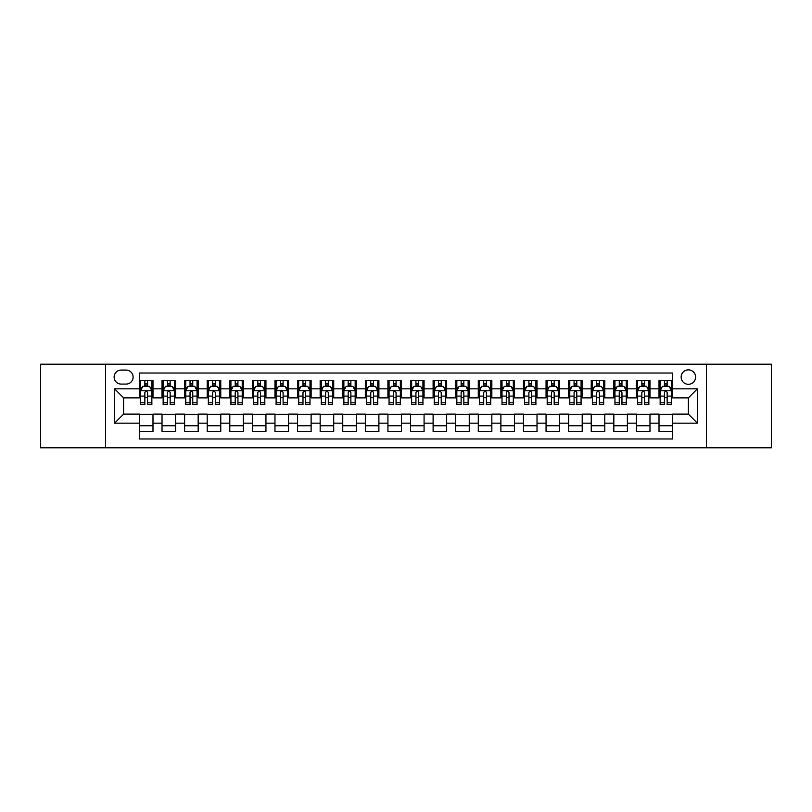 <?xml version="1.0" encoding="UTF-8"?>
<svg xmlns="http://www.w3.org/2000/svg" width="812" height="812" viewBox="0 0 812 812"><rect width="100%" height="100%" fill="white"/><g stroke="black" fill="none" stroke-linecap="round" stroke-linejoin="round"><path stroke-width="1.22" d="M688.383 369.856A7.227 7.227 0 0 0 681.156 377.083A7.227 7.227 0 0 0 688.383 384.309A7.227 7.227 0 0 0 695.61 377.083A7.227 7.227 0 0 0 688.383 369.856M706.45 447.788L771.4 447.788L771.4 364.212L706.45 364.212L706.45 447.788L105.55 447.788L105.55 364.212L40.6 364.212L40.6 447.788L105.55 447.788M672.569 380.584L659.009 380.584L659.009 388.836L649.976 388.836L649.976 397.87L659.009 397.87L659.009 388.836M649.976 388.836L649.976 380.584L636.425 380.584L636.425 388.836L627.382 388.836L627.382 397.87L636.425 397.87L636.425 388.836M627.382 388.836L627.382 380.584L613.831 380.584L613.831 388.836L604.798 388.836L604.798 397.87L613.831 397.87L613.831 388.836M604.798 388.836L604.798 380.584L591.237 380.584L591.237 388.836L582.204 388.836L582.204 397.87L591.237 397.87L591.237 388.836M582.204 388.836L582.204 380.584L568.654 380.584L568.654 388.836L559.61 388.836L559.61 397.87L568.654 397.87L568.654 388.836M559.61 388.836L559.61 380.584L546.06 380.584L546.06 388.836L537.026 388.836L537.026 397.87L546.06 397.87L546.06 388.836M537.026 388.836L537.026 380.584L523.466 380.584L523.466 388.836L514.432 388.836L514.432 397.87L523.466 397.87L523.466 388.836M514.432 388.836L514.432 380.584L500.882 380.584L500.882 388.836L491.839 388.836L491.839 397.87L500.882 397.87L500.882 388.836M491.839 388.836L491.839 380.584L478.288 380.584L478.288 388.836L469.255 388.836L469.255 397.87L478.288 397.87L478.288 388.836M469.255 388.836L469.255 380.584L455.694 380.584L455.694 388.836L446.661 388.836L446.661 397.87L455.694 397.87L455.694 388.836M446.661 388.836L446.661 380.584L433.111 380.584L433.111 388.836L424.077 388.836L424.077 397.87L433.111 397.87L433.111 388.836M424.077 388.836L424.077 380.584L410.517 380.584L410.517 388.836L401.483 388.836L401.483 397.87L410.517 397.87L410.517 388.836M401.483 388.836L401.483 380.584L387.923 380.584L387.923 388.836L378.889 388.836L378.889 397.87L387.923 397.87L387.923 388.836M378.889 388.836L378.889 380.584L365.339 380.584L365.339 388.836L356.306 388.836L356.306 397.87L365.339 397.87L365.339 388.836M356.306 388.836L356.306 380.584L342.745 380.584L342.745 388.836L333.712 388.836L333.712 397.87L342.745 397.87L342.745 388.836M333.712 388.836L333.712 380.584L320.161 380.584L320.161 388.836L311.118 388.836L311.118 397.87L320.161 397.87L320.161 388.836M311.118 388.836L311.118 380.584L297.568 380.584L297.568 388.836L288.534 388.836L288.534 397.87L297.568 397.87L297.568 388.836M288.534 388.836L288.534 380.584L274.974 380.584L274.974 388.836L265.94 388.836L265.94 397.87L274.974 397.87L274.974 388.836M265.94 388.836L265.94 380.584L252.39 380.584L252.39 388.836L243.346 388.836L243.346 397.87L252.39 397.87L252.39 388.836M243.346 388.836L243.346 380.584L229.796 380.584L229.796 388.836L220.762 388.836L220.762 397.87L229.796 397.87L229.796 388.836M220.762 388.836L220.762 380.584L207.202 380.584L207.202 388.836L198.169 388.836L198.169 397.87L207.202 397.87L207.202 388.836M198.169 388.836L198.169 380.584L184.618 380.584L184.618 388.836L175.575 388.836L175.575 397.87L184.618 397.87L184.618 388.836M175.575 388.836L175.575 380.584L162.024 380.584L162.024 397.87L152.991 397.87L152.991 380.584L139.431 380.584M139.431 431.416L152.991 431.416L152.991 414.13L162.024 414.13L162.024 431.416L175.575 431.416L175.575 414.13L184.618 414.13L184.618 423.164L175.575 423.164M184.618 423.164L184.618 431.416L198.169 431.416L198.169 414.13L207.202 414.13L207.202 423.164L198.169 423.164M207.202 423.164L207.202 431.416L220.762 431.416L220.762 414.13L229.796 414.13L229.796 423.164L220.762 423.164M229.796 423.164L229.796 431.416L243.346 431.416L243.346 414.13L252.39 414.13L252.39 423.164L243.346 423.164M252.39 423.164L252.39 431.416L265.94 431.416L265.94 414.13L274.974 414.13L274.974 423.164L265.94 423.164M274.974 423.164L274.974 431.416L288.534 431.416L288.534 414.13L297.568 414.13L297.568 423.164L288.534 423.164M297.568 423.164L297.568 431.416L311.118 431.416L311.118 414.13L320.161 414.13L320.161 423.164L311.118 423.164M320.161 423.164L320.161 431.416L333.712 431.416L333.712 414.13L342.745 414.13L342.745 423.164L333.712 423.164M342.745 423.164L342.745 431.416L356.306 431.416L356.306 414.13L365.339 414.13L365.339 423.164L356.306 423.164M365.339 423.164L365.339 431.416L378.889 431.416L378.889 414.13L387.923 414.13L387.923 423.164L378.889 423.164M387.923 423.164L387.923 431.416L401.483 431.416L401.483 414.13L410.517 414.13L410.517 423.164L401.483 423.164M410.517 423.164L410.517 431.416L424.077 431.416L424.077 414.13L433.111 414.13L433.111 423.164L424.077 423.164M433.111 423.164L433.111 431.416L446.661 431.416L446.661 414.13L455.694 414.13L455.694 423.164L446.661 423.164M455.694 423.164L455.694 431.416L469.255 431.416L469.255 414.13L478.288 414.13L478.288 423.164L469.255 423.164M478.288 423.164L478.288 431.416L491.839 431.416L491.839 414.13L500.882 414.13L500.882 423.164L491.839 423.164M500.882 423.164L500.882 431.416L514.432 431.416L514.432 414.13L523.466 414.13L523.466 423.164L514.432 423.164M523.466 423.164L523.466 431.416L537.026 431.416L537.026 414.13L546.06 414.13L546.06 423.164L537.026 423.164M546.06 423.164L546.06 431.416L559.61 431.416L559.61 414.13L568.654 414.13L568.654 423.164L559.61 423.164M568.654 423.164L568.654 431.416L582.204 431.416L582.204 414.13L591.237 414.13L591.237 423.164L582.204 423.164M591.237 423.164L591.237 431.416L604.798 431.416L604.798 414.13L613.831 414.13L613.831 423.164L604.798 423.164M613.831 423.164L613.831 431.416L627.382 431.416L627.382 414.13L636.425 414.13L636.425 423.164L627.382 423.164M636.425 423.164L636.425 431.416L649.976 431.416L649.976 414.13L659.009 414.13L659.009 423.164L649.976 423.164M121.13 384.086L126.104 384.086A7.003 7.003 0 0 0 133.107 377.083A7.003 7.003 0 0 0 126.104 370.079L121.13 370.079A7.003 7.003 0 0 0 114.137 377.083A7.003 7.003 0 0 0 121.13 384.086M706.45 364.212L105.55 364.212M672.569 388.836L672.569 373.023L139.431 373.023L139.431 397.87L123.617 397.87L123.617 414.13L139.431 414.13L139.431 438.977L672.569 438.977L672.569 414.13L688.383 414.13L688.383 397.87L672.569 397.87L672.569 388.836L697.417 388.836L697.417 423.164L672.569 423.164M139.431 423.164L114.583 423.164L114.583 388.836L139.431 388.836M659.009 423.164L659.009 431.416L672.569 431.416M139.431 386.238L140.567 386.238M144.851 386.238L147.561 386.238M151.854 386.238L152.991 386.238M139.431 397.647L140.567 397.647M144.851 397.647L147.561 397.647M151.854 397.647L152.991 397.647M139.431 414.353L152.991 414.353M139.431 425.762L152.991 425.762M162.024 397.647L163.151 397.647M167.445 397.647L170.155 397.647M174.448 397.647L175.575 397.647M162.024 386.238L163.151 386.238M167.445 386.238L170.155 386.238M174.448 386.238L175.575 386.238M162.024 414.353L175.575 414.353M162.024 425.762L175.575 425.762M184.618 414.353L198.169 414.353M184.618 425.762L198.169 425.762M184.618 386.238L185.745 386.238M190.038 386.238L192.748 386.238M197.042 386.238L198.169 386.238M184.618 397.647L185.745 397.647M190.038 397.647L192.748 397.647M197.042 397.647L198.169 397.647M207.202 414.353L220.762 414.353M207.202 425.762L220.762 425.762M207.202 386.238L208.339 386.238M212.622 386.238L215.332 386.238M219.626 386.238L220.762 386.238M207.202 397.647L208.339 397.647M212.622 397.647L215.332 397.647M219.626 397.647L220.762 397.647M229.796 414.353L243.346 414.353M229.796 425.762L243.346 425.762M229.796 386.238L230.923 386.238M235.216 386.238L237.926 386.238M242.22 386.238L243.346 386.238M229.796 397.647L230.923 397.647M235.216 397.647L237.926 397.647M242.22 397.647L243.346 397.647M252.39 414.353L265.94 414.353M252.39 425.762L265.94 425.762M252.39 386.238L253.517 386.238M257.81 386.238L260.52 386.238M264.813 386.238L265.94 386.238M252.39 397.647L253.517 397.647M257.81 397.647L260.52 397.647M264.813 397.647L265.94 397.647M274.974 414.353L288.534 414.353M274.974 425.762L288.534 425.762M274.974 386.238L276.1 386.238M280.394 386.238L283.104 386.238M287.397 386.238L288.534 386.238M274.974 397.647L276.1 397.647M280.394 397.647L283.104 397.647M287.397 397.647L288.534 397.647M297.568 414.353L311.118 414.353M297.568 425.762L311.118 425.762M297.568 386.238L298.694 386.238M302.988 386.238L305.698 386.238M309.991 386.238L311.118 386.238M297.568 397.647L298.694 397.647M302.988 397.647L305.698 397.647M309.991 397.647L311.118 397.647M320.161 414.353L333.712 414.353M320.161 425.762L333.712 425.762M320.161 386.238L321.288 386.238M325.582 386.238L328.292 386.238M332.585 386.238L333.712 386.238M320.161 397.647L321.288 397.647M325.582 397.647L328.292 397.647M332.585 397.647L333.712 397.647M342.745 414.353L356.306 414.353M342.745 425.762L356.306 425.762M342.745 386.238L343.872 386.238M348.165 386.238L350.875 386.238M355.169 386.238L356.306 386.238M342.745 397.647L343.872 397.647M348.165 397.647L350.875 397.647M355.169 397.647L356.306 397.647M365.339 414.353L378.889 414.353M365.339 425.762L378.889 425.762M365.339 386.238L366.466 386.238M370.759 386.238L373.469 386.238M377.763 386.238L378.889 386.238M365.339 397.647L366.466 397.647M370.759 397.647L373.469 397.647M377.763 397.647L378.889 397.647M387.923 414.353L401.483 414.353M387.923 425.762L401.483 425.762M387.923 386.238L389.06 386.238M393.353 386.238L396.063 386.238M400.357 386.238L401.483 386.238M387.923 397.647L389.06 397.647M393.353 397.647L396.063 397.647M400.357 397.647L401.483 397.647M410.517 414.353L424.077 414.353M410.517 425.762L424.077 425.762M410.517 386.238L411.643 386.238M415.937 386.238L418.647 386.238M422.94 386.238L424.077 386.238M410.517 397.647L411.643 397.647M415.937 397.647L418.647 397.647M422.94 397.647L424.077 397.647M433.111 414.353L446.661 414.353M433.111 425.762L446.661 425.762M433.111 386.238L434.237 386.238M438.531 386.238L441.241 386.238M445.534 386.238L446.661 386.238M433.111 397.647L434.237 397.647M438.531 397.647L441.241 397.647M445.534 397.647L446.661 397.647M455.694 414.353L469.255 414.353M455.694 425.762L469.255 425.762M455.694 386.238L456.831 386.238M461.125 386.238L463.835 386.238M468.128 386.238L469.255 386.238M455.694 397.647L456.831 397.647M461.125 397.647L463.835 397.647M468.128 397.647L469.255 397.647M478.288 414.353L491.839 414.353M478.288 425.762L491.839 425.762M478.288 386.238L479.415 386.238M483.708 386.238L486.418 386.238M490.712 386.238L491.839 386.238M478.288 397.647L479.415 397.647M483.708 397.647L486.418 397.647M490.712 397.647L491.839 397.647M500.882 414.353L514.432 414.353M500.882 425.762L514.432 425.762M500.882 386.238L502.009 386.238M506.302 386.238L509.012 386.238M513.306 386.238L514.432 386.238M500.882 397.647L502.009 397.647M506.302 397.647L509.012 397.647M513.306 397.647L514.432 397.647M523.466 414.353L537.026 414.353M523.466 425.762L537.026 425.762M523.466 386.238L524.603 386.238M528.896 386.238L531.606 386.238M535.9 386.238L537.026 386.238M523.466 397.647L524.603 397.647M528.896 397.647L531.606 397.647M535.9 397.647L537.026 397.647M546.06 414.353L559.61 414.353M546.06 425.762L559.61 425.762M546.06 386.238L547.187 386.238M551.48 386.238L554.19 386.238M558.483 386.238L559.61 386.238M546.06 397.647L547.187 397.647M551.48 397.647L554.19 397.647M558.483 397.647L559.61 397.647M568.654 414.353L582.204 414.353M568.654 425.762L582.204 425.762M568.654 386.238L569.78 386.238M574.074 386.238L576.784 386.238M581.077 386.238L582.204 386.238M568.654 397.647L569.78 397.647M574.074 397.647L576.784 397.647M581.077 397.647L582.204 397.647M591.237 414.353L604.798 414.353M591.237 425.762L604.798 425.762M591.237 386.238L592.374 386.238M596.668 386.238L599.378 386.238M603.661 386.238L604.798 386.238M591.237 397.647L592.374 397.647M596.668 397.647L599.378 397.647M603.661 397.647L604.798 397.647M613.831 414.353L627.382 414.353M613.831 425.762L627.382 425.762M613.831 386.238L614.958 386.238M619.251 386.238L621.962 386.238M626.255 386.238L627.382 386.238M613.831 397.647L614.958 397.647M619.251 397.647L621.962 397.647M626.255 397.647L627.382 397.647M636.425 414.353L649.976 414.353M636.425 425.762L649.976 425.762M636.425 386.238L637.552 386.238M641.845 386.238L644.555 386.238M648.849 386.238L649.976 386.238M636.425 397.647L637.552 397.647M641.845 397.647L644.555 397.647M648.849 397.647L649.976 397.647M659.009 414.353L672.569 414.353M659.009 425.762L672.569 425.762M659.009 386.238L660.146 386.238M664.439 386.238L667.149 386.238M671.433 386.238L672.569 386.238M659.009 397.647L660.146 397.647M664.439 397.647L667.149 397.647M671.433 397.647L672.569 397.647M123.617 397.87L114.583 388.836M123.617 414.13L114.583 423.164M697.417 388.836L688.383 397.87M697.417 423.164L688.383 414.13M147.561 383.518L144.851 383.518M151.854 402.803L147.561 402.803L147.561 404.64L151.854 404.64L151.854 390.866L149.601 386.35L142.821 386.35L140.567 390.866L140.567 404.64L144.851 404.64L144.851 402.803L140.567 402.803M140.567 390.866L140.567 380.584M151.854 390.866L151.854 380.584M144.851 386.35L144.851 380.584M147.561 380.584L147.561 386.35M147.561 402.803L147.561 392.561C146.667 390.816 145.764 390.816 144.851 392.561L144.851 402.803M170.155 383.518L167.445 383.518M174.448 402.803L170.155 402.803L170.155 404.64L174.448 404.64L174.448 390.866L172.185 386.35L165.415 386.35L163.151 390.866L163.151 404.64L167.445 404.64L167.445 402.803L163.151 402.803M163.151 390.866L163.151 380.584M174.448 390.866L174.448 380.584M167.445 386.35L167.445 380.584M170.155 380.584L170.155 386.35M170.155 402.803L170.155 392.561C169.251 390.816 168.348 390.816 167.445 392.561L167.445 402.803M192.748 383.518L190.038 383.518M197.042 402.803L192.748 402.803L192.748 404.64L197.042 404.64L197.042 390.866L194.778 386.35L187.998 386.35L185.745 390.866L185.745 404.64L190.038 404.64L190.038 402.803L185.745 402.803M185.745 390.866L185.745 380.584M197.042 390.866L197.042 380.584M190.038 386.35L190.038 380.584M192.748 380.584L192.748 386.35M192.748 402.803L192.748 392.561C191.845 390.816 190.942 390.816 190.038 392.561L190.038 402.803M215.332 383.518L212.622 383.518M219.626 402.803L215.332 402.803L215.332 404.64L219.626 404.64L219.626 390.866L217.372 386.35L210.592 386.35L208.339 390.866L208.339 404.64L212.622 404.64L212.622 402.803L208.339 402.803M208.339 390.866L208.339 380.584M219.626 390.866L219.626 380.584M212.622 386.35L212.622 380.584M215.332 380.584L215.332 386.35M215.332 402.803L215.332 392.561C214.439 390.816 213.536 390.816 212.622 392.561L212.622 402.803M237.926 383.518L235.216 383.518M242.22 402.803L237.926 402.803L237.926 404.64L242.22 404.64L242.22 390.866L239.956 386.35L233.186 386.35L230.923 390.866L230.923 404.64L235.216 404.64L235.216 402.803L230.923 402.803M230.923 390.866L230.923 380.584M242.22 390.866L242.22 380.584M235.216 386.35L235.216 380.584M237.926 380.584L237.926 386.35M237.926 402.803L237.926 392.561C237.023 390.816 236.119 390.816 235.216 392.561L235.216 402.803M260.52 383.518L257.81 383.518M264.813 402.803L260.52 402.803L260.52 404.64L264.813 404.64L264.813 390.866L262.55 386.35L255.77 386.35L253.517 390.866L253.517 404.64L257.81 404.64L257.81 402.803L253.517 402.803M253.517 390.866L253.517 380.584M264.813 390.866L264.813 380.584M257.81 386.35L257.81 380.584M260.52 380.584L260.52 386.35M260.52 402.803L260.52 392.561C259.617 390.816 258.713 390.816 257.81 392.561L257.81 402.803M283.104 383.518L280.394 383.518M287.397 402.803L283.104 402.803L283.104 404.64L287.397 404.64L287.397 390.866L285.144 386.35L278.364 386.35L276.1 390.866L276.1 404.64L280.394 404.64L280.394 402.803L276.1 402.803M276.1 390.866L276.1 380.584M287.397 390.866L287.397 380.584M280.394 386.35L280.394 380.584M283.104 380.584L283.104 386.35M283.104 402.803L283.104 392.561C282.211 390.816 281.297 390.816 280.394 392.561L280.394 402.803M305.698 383.518L302.988 383.518M309.991 402.803L305.698 402.803L305.698 404.64L309.991 404.64L309.991 390.866L307.728 386.35L300.958 386.35L298.694 390.866L298.694 404.64L302.988 404.64L302.988 402.803L298.694 402.803M298.694 390.866L298.694 380.584M309.991 390.866L309.991 380.584M302.988 386.35L302.988 380.584M305.698 380.584L305.698 386.35M305.698 402.803L305.698 392.561C304.794 390.816 303.891 390.816 302.988 392.561L302.988 402.803M328.292 383.518L325.582 383.518M332.585 402.803L328.292 402.803L328.292 404.64L332.585 404.64L332.585 390.866L330.322 386.35L323.541 386.35L321.288 390.866L321.288 404.64L325.582 404.64L325.582 402.803L321.288 402.803M321.288 390.866L321.288 380.584M332.585 390.866L332.585 380.584M325.582 386.35L325.582 380.584M328.292 380.584L328.292 386.35M328.292 402.803L328.292 392.561C327.388 390.816 326.485 390.816 325.582 392.561L325.582 402.803M350.875 383.518L348.165 383.518M355.169 402.803L350.875 402.803L350.875 404.64L355.169 404.64L355.169 390.866L352.915 386.35L346.135 386.35L343.872 390.866L343.872 404.64L348.165 404.64L348.165 402.803L343.872 402.803M343.872 390.866L343.872 380.584M355.169 390.866L355.169 380.584M348.165 386.35L348.165 380.584M350.875 380.584L350.875 386.35M350.875 402.803L350.875 392.561C349.972 390.816 349.069 390.816 348.165 392.561L348.165 402.803M373.469 383.518L370.759 383.518M377.763 402.803L373.469 402.803L373.469 404.64L377.763 404.64L377.763 390.866L375.499 386.35L368.729 386.35L366.466 390.866L366.466 404.64L370.759 404.64L370.759 402.803L366.466 402.803M366.466 390.866L366.466 380.584M377.763 390.866L377.763 380.584M370.759 386.35L370.759 380.584M373.469 380.584L373.469 386.35M373.469 402.803L373.469 392.561C372.566 390.816 371.663 390.816 370.759 392.561L370.759 402.803M396.063 383.518L393.353 383.518M400.357 402.803L396.063 402.803L396.063 404.64L400.357 404.64L400.357 390.866L398.093 386.35L391.313 386.35L389.06 390.866L389.06 404.64L393.353 404.64L393.353 402.803L389.06 402.803M389.06 390.866L389.06 380.584M400.357 390.866L400.357 380.584M393.353 386.35L393.353 380.584M396.063 380.584L396.063 386.35M396.063 402.803L396.063 392.561C395.16 390.816 394.256 390.816 393.353 392.561L393.353 402.803M418.647 383.518L415.937 383.518M422.94 402.803L418.647 402.803L418.647 404.64L422.94 404.64L422.94 390.866L420.687 386.35L413.907 386.35L411.643 390.866L411.643 404.64L415.937 404.64L415.937 402.803L411.643 402.803M411.643 390.866L411.643 380.584M422.94 390.866L422.94 380.584M415.937 386.35L415.937 380.584M418.647 380.584L418.647 386.35M418.647 402.803L418.647 392.561C417.744 390.816 416.84 390.816 415.937 392.561L415.937 402.803M441.241 383.518L438.531 383.518M445.534 402.803L441.241 402.803L441.241 404.64L445.534 404.64L445.534 390.866L443.271 386.35L436.501 386.35L434.237 390.866L434.237 404.64L438.531 404.64L438.531 402.803L434.237 402.803M434.237 390.866L434.237 380.584M445.534 390.866L445.534 380.584M438.531 386.35L438.531 380.584M441.241 380.584L441.241 386.35M441.241 402.803L441.241 392.561C440.337 390.816 439.434 390.816 438.531 392.561L438.531 402.803M463.835 383.518L461.125 383.518M468.128 402.803L463.835 402.803L463.835 404.64L468.128 404.64L468.128 390.866L465.865 386.35L459.084 386.35L456.831 390.866L456.831 404.64L461.125 404.64L461.125 402.803L456.831 402.803M456.831 390.866L456.831 380.584M468.128 390.866L468.128 380.584M461.125 386.35L461.125 380.584M463.835 380.584L463.835 386.35M463.835 402.803L463.835 392.561C462.931 390.816 462.028 390.816 461.125 392.561L461.125 402.803M486.418 383.518L483.708 383.518M490.712 402.803L486.418 402.803L486.418 404.64L490.712 404.64L490.712 390.866L488.459 386.35L481.678 386.35L479.415 390.866L479.415 404.64L483.708 404.64L483.708 402.803L479.415 402.803M479.415 390.866L479.415 380.584M490.712 390.866L490.712 380.584M483.708 386.35L483.708 380.584M486.418 380.584L486.418 386.35M486.418 402.803L486.418 392.561C485.515 390.816 484.612 390.816 483.708 392.561L483.708 402.803M509.012 383.518L506.302 383.518M513.306 402.803L509.012 402.803L509.012 404.64L513.306 404.64L513.306 390.866L511.042 386.35L504.272 386.35L502.009 390.866L502.009 404.64L506.302 404.64L506.302 402.803L502.009 402.803M502.009 390.866L502.009 380.584M513.306 390.866L513.306 380.584M506.302 386.35L506.302 380.584M509.012 380.584L509.012 386.35M509.012 402.803L509.012 392.561C508.109 390.816 507.206 390.816 506.302 392.561L506.302 402.803M531.606 383.518L528.896 383.518M535.9 402.803L531.606 402.803L531.606 404.64L535.9 404.64L535.9 390.866L533.636 386.35L526.856 386.35L524.603 390.866L524.603 404.64L528.896 404.64L528.896 402.803L524.603 402.803M524.603 390.866L524.603 380.584M535.9 390.866L535.9 380.584M528.896 386.35L528.896 380.584M531.606 380.584L531.606 386.35M531.606 402.803L531.606 392.561C530.703 390.816 529.8 390.816 528.896 392.561L528.896 402.803M554.19 383.518L551.48 383.518M558.483 402.803L554.19 402.803L554.19 404.64L558.483 404.64L558.483 390.866L556.23 386.35L549.45 386.35L547.187 390.866L547.187 404.64L551.48 404.64L551.48 402.803L547.187 402.803M547.187 390.866L547.187 380.584M558.483 390.866L558.483 380.584M551.48 386.35L551.48 380.584M554.19 380.584L554.19 386.35M554.19 402.803L554.19 392.561C553.287 390.816 552.383 390.816 551.48 392.561L551.48 402.803M576.784 383.518L574.074 383.518M581.077 402.803L576.784 402.803L576.784 404.64L581.077 404.64L581.077 390.866L578.814 386.35L572.044 386.35L569.78 390.866L569.78 404.64L574.074 404.64L574.074 402.803L569.78 402.803M569.78 390.866L569.78 380.584M581.077 390.866L581.077 380.584M574.074 386.35L574.074 380.584M576.784 380.584L576.784 386.35M576.784 402.803L576.784 392.561C575.881 390.816 574.977 390.816 574.074 392.561L574.074 402.803M599.378 383.518L596.668 383.518M603.661 402.803L599.378 402.803L599.378 404.64L603.661 404.64L603.661 390.866L601.408 386.35L594.628 386.35L592.374 390.866L592.374 404.64L596.668 404.64L596.668 402.803L592.374 402.803M592.374 390.866L592.374 380.584M603.661 390.866L603.661 380.584M596.668 386.35L596.668 380.584M599.378 380.584L599.378 386.35M599.378 402.803L599.378 392.561C598.474 390.816 597.571 390.816 596.668 392.561L596.668 402.803M621.962 383.518L619.251 383.518M626.255 402.803L621.962 402.803L621.962 404.64L626.255 404.64L626.255 390.866L624.002 386.35L617.221 386.35L614.958 390.866L614.958 404.64L619.251 404.64L619.251 402.803L614.958 402.803M614.958 390.866L614.958 380.584M626.255 390.866L626.255 380.584M619.251 386.35L619.251 380.584M621.962 380.584L621.962 386.35M621.962 402.803L621.962 392.561C621.058 390.816 620.155 390.816 619.251 392.561L619.251 402.803M644.555 383.518L641.845 383.518M648.849 402.803L644.555 402.803L644.555 404.64L648.849 404.64L648.849 390.866L646.585 386.35L639.815 386.35L637.552 390.866L637.552 404.64L641.845 404.64L641.845 402.803L637.552 402.803M637.552 390.866L637.552 380.584M648.849 390.866L648.849 380.584M641.845 386.35L641.845 380.584M644.555 380.584L644.555 386.35M644.555 402.803L644.555 392.561C643.652 390.816 642.749 390.816 641.845 392.561L641.845 402.803M667.149 383.518L664.439 383.518M671.433 402.803L667.149 402.803L667.149 404.64L671.433 404.64L671.433 390.866L669.179 386.35L662.399 386.35L660.146 390.866L660.146 404.64L664.439 404.64L664.439 402.803L660.146 402.803M660.146 390.866L660.146 380.584M671.433 390.866L671.433 380.584M664.439 386.35L664.439 380.584M667.149 380.584L667.149 386.35M667.149 402.803L667.149 392.561C666.246 390.816 665.343 390.816 664.439 392.561L664.439 402.803M162.024 423.164L152.991 423.164M162.024 388.836L152.991 388.836M151.803 390.755L140.618 390.755M140.567 387.588L142.201 387.588M150.22 387.588L151.854 387.588M144.851 396.104L140.567 396.104M151.854 396.104L147.561 396.104M147.561 384.959L144.851 384.959M174.387 390.755L163.212 390.755M163.151 387.588L164.795 387.588M172.814 387.588L174.448 387.588M167.445 396.104L163.151 396.104M174.448 396.104L170.155 396.104M170.155 384.959L167.445 384.959M196.981 390.755L185.796 390.755M185.745 387.588L187.379 387.588M195.398 387.588L197.042 387.588M190.038 396.104L185.745 396.104M197.042 396.104L192.748 396.104M192.748 384.959L190.038 384.959M219.575 390.755L208.39 390.755M208.339 387.588L209.973 387.588M217.992 387.588L219.626 387.588M212.622 396.104L208.339 396.104M219.626 396.104L215.332 396.104M215.332 384.959L212.622 384.959M242.159 390.755L230.984 390.755M230.923 387.588L232.557 387.588M240.585 387.588L242.22 387.588M235.216 396.104L230.923 396.104M242.22 396.104L237.926 396.104M237.926 384.959L235.216 384.959M264.753 390.755L253.567 390.755M253.517 387.588L255.151 387.588M263.169 387.588L264.813 387.588M257.81 396.104L253.517 396.104M264.813 396.104L260.52 396.104M260.52 384.959L257.81 384.959M287.346 390.755L276.161 390.755M276.1 387.588L277.745 387.588M285.763 387.588L287.397 387.588M280.394 396.104L276.1 396.104M287.397 396.104L283.104 396.104M283.104 384.959L280.394 384.959M309.93 390.755L298.755 390.755M298.694 387.588L300.328 387.588M308.357 387.588L309.991 387.588M302.988 396.104L298.694 396.104M309.991 396.104L305.698 396.104M305.698 384.959L302.988 384.959M332.524 390.755L321.339 390.755M321.288 387.588L322.922 387.588M330.941 387.588L332.585 387.588M325.582 396.104L321.288 396.104M332.585 396.104L328.292 396.104M328.292 384.959L325.582 384.959M355.118 390.755L343.933 390.755M343.872 387.588L345.516 387.588M353.535 387.588L355.169 387.588M348.165 396.104L343.872 396.104M355.169 396.104L350.875 396.104M350.875 384.959L348.165 384.959M377.702 390.755L366.527 390.755M366.466 387.588L368.1 387.588M376.129 387.588L377.763 387.588M370.759 396.104L366.466 396.104M377.763 396.104L373.469 396.104M373.469 384.959L370.759 384.959M400.296 390.755L389.11 390.755M389.06 387.588L390.694 387.588M398.712 387.588L400.357 387.588M393.353 396.104L389.06 396.104M400.357 396.104L396.063 396.104M396.063 384.959L393.353 384.959M422.89 390.755L411.704 390.755M411.643 387.588L413.288 387.588M421.306 387.588L422.94 387.588M415.937 396.104L411.643 396.104M422.94 396.104L418.647 396.104M418.647 384.959L415.937 384.959M445.473 390.755L434.298 390.755M434.237 387.588L435.871 387.588M443.9 387.588L445.534 387.588M438.531 396.104L434.237 396.104M445.534 396.104L441.241 396.104M441.241 384.959L438.531 384.959M468.067 390.755L456.882 390.755M456.831 387.588L458.465 387.588M466.484 387.588L468.128 387.588M461.125 396.104L456.831 396.104M468.128 396.104L463.835 396.104M463.835 384.959L461.125 384.959M490.661 390.755L479.476 390.755M479.415 387.588L481.059 387.588M489.078 387.588L490.712 387.588M483.708 396.104L479.415 396.104M490.712 396.104L486.418 396.104M486.418 384.959L483.708 384.959M513.245 390.755L502.07 390.755M502.009 387.588L503.643 387.588M511.672 387.588L513.306 387.588M506.302 396.104L502.009 396.104M513.306 396.104L509.012 396.104M509.012 384.959L506.302 384.959M535.839 390.755L524.653 390.755M524.603 387.588L526.237 387.588M534.255 387.588L535.9 387.588M528.896 396.104L524.603 396.104M535.9 396.104L531.606 396.104M531.606 384.959L528.896 384.959M558.433 390.755L547.247 390.755M547.187 387.588L548.831 387.588M556.849 387.588L558.483 387.588M551.48 396.104L547.187 396.104M558.483 396.104L554.19 396.104M554.19 384.959L551.48 384.959M581.016 390.755L569.841 390.755M569.78 387.588L571.415 387.588M579.443 387.588L581.077 387.588M574.074 396.104L569.78 396.104M581.077 396.104L576.784 396.104M576.784 384.959L574.074 384.959M603.61 390.755L592.425 390.755M592.374 387.588L594.008 387.588M602.027 387.588L603.661 387.588M596.668 396.104L592.374 396.104M603.661 396.104L599.378 396.104M599.378 384.959L596.668 384.959M626.204 390.755L615.019 390.755M614.958 387.588L616.602 387.588M624.621 387.588L626.255 387.588M619.251 396.104L614.958 396.104M626.255 396.104L621.962 396.104M621.962 384.959L619.251 384.959M648.788 390.755L637.613 390.755M637.552 387.588L639.186 387.588M647.205 387.588L648.849 387.588M641.845 396.104L637.552 396.104M648.849 396.104L644.555 396.104M644.555 384.959L641.845 384.959M671.382 390.755L660.197 390.755M660.146 387.588L661.78 387.588M669.798 387.588L671.433 387.588M664.439 396.104L660.146 396.104M671.433 396.104L667.149 396.104M667.149 384.959L664.439 384.959"/></g></svg>
